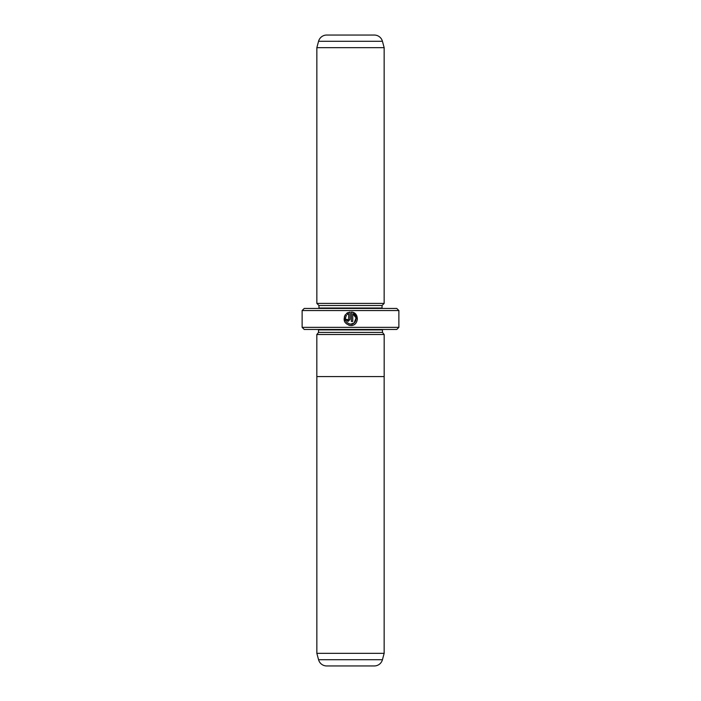 <?xml version="1.0" encoding="UTF-8"?>
<svg xmlns="http://www.w3.org/2000/svg" width="701" height="701" viewBox="0 0 701 701"><rect width="100%" height="100%" fill="white"/><g stroke="black" fill="none" stroke-linecap="round" stroke-linejoin="round"><path stroke-width="1.05" d="M318.561 659.711L382.439 659.711A8.412 8.412 0 0 1 374.316 665.95L326.684 665.95A8.412 8.412 0 0 1 318.561 659.711L316.852 653.332L384.148 653.332L384.148 376.577M316.852 653.332L316.852 376.577M382.439 659.711L384.148 653.332M384.174 334.517L316.826 334.517L316.826 376.577L384.174 376.577L384.174 334.517M348.826 325.238L350.71 325.509C344.384 324.002 342.64 320.322 345.47 314.469L346.434 315.424C344.287 320.085 345.716 322.995 350.71 324.151C356.441 324.484 358.185 315.581 352.734 313.733L352.734 321.452L351.385 321.452L351.385 312.015C359.674 312.409 359.008 325.939 350.71 325.509L353.12 325.062M357.457 319.086L353.847 312.76M353.83 312.742L351.385 312.015M348.677 319.419L348.003 320.094L347.328 319.419L348.003 320.094L348.677 319.419L348.677 313.733L347.389 314.469L346.425 313.505L350.036 312.015L350.036 319.419L348.003 321.452L345.979 319.419L347.328 319.419M316.852 334.517L318.534 332.414L382.466 332.414L384.148 334.517M382.466 332.414L382.466 329.891A2.103 2.103 0 0 1 382.509 329.47M318.534 332.414L318.534 329.891L382.466 329.891M316.852 303.393L384.148 303.393L384.148 47.668L316.852 47.668L316.852 303.393L318.955 305.496L382.045 305.496L384.148 303.393M335.779 35.05L326.684 35.05A8.412 8.412 0 0 0 318.561 41.289L316.852 47.668M326.684 35.05L374.316 35.05A8.412 8.412 0 0 1 382.439 41.289L384.148 47.668M318.955 305.496L318.955 308.019L382.045 308.019L382.045 305.496M398.869 327.367L396.766 329.47L304.234 329.47L302.131 327.367L398.869 327.367L398.869 310.543L302.131 310.543L304.234 308.44L396.766 308.44L398.869 310.543M302.131 327.367L302.131 310.543M374.316 35.05L365.221 35.05M347.389 314.469L348.677 313.733M348.117 312.497L346.425 313.505M344.489 316.081L344.585 321.619M352.734 313.733L356.055 317.921L354.154 322.916M354.145 322.924L350.71 324.151M382.439 41.289L318.561 41.289"/></g></svg>
